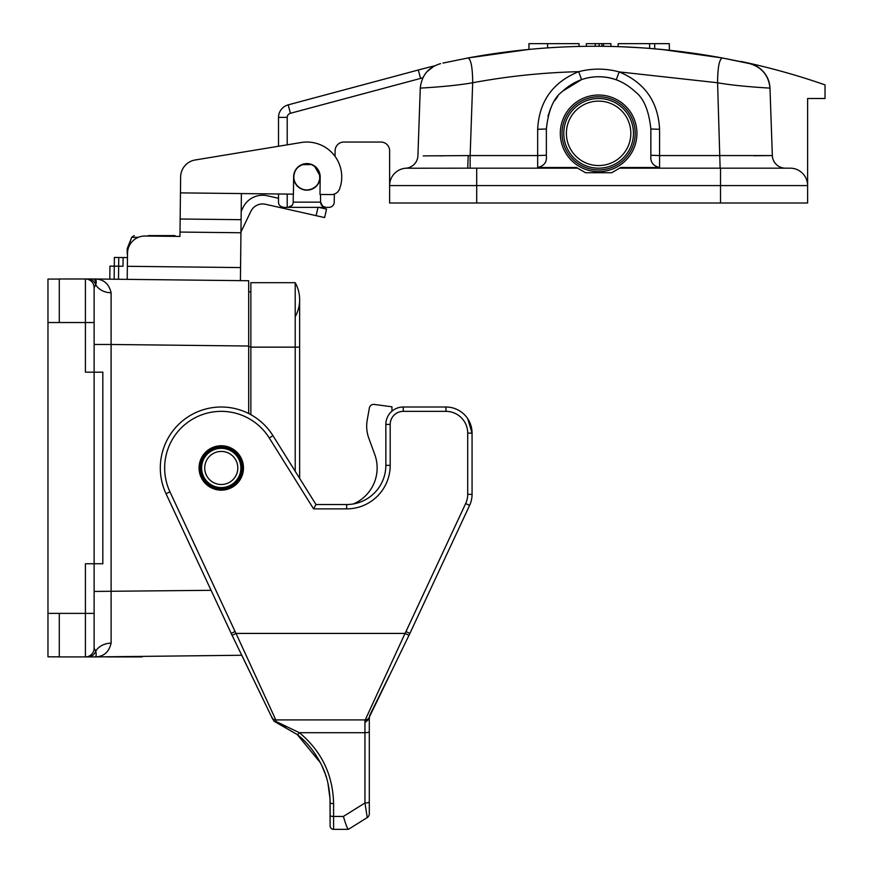 <?xml version="1.0" encoding="UTF-8"?>
<svg xmlns="http://www.w3.org/2000/svg" width="873" height="873" viewBox="0 0 873 873"><rect width="100%" height="100%" fill="white"/><g stroke="black" fill="none" stroke-linecap="round" stroke-linejoin="round"><path stroke-width="1.31" d="M650.865 128.986L650.865 156.158C650.287 162.16 653.19 165.946 659.573 167.507L620.725 167.507L611.678 172.734L585.554 172.734L576.507 167.507L537.659 167.507C544.075 165.957 546.978 162.182 546.367 156.158L546.367 128.986C548.331 110.718 553.438 98.398 561.666 92.047C572.623 81.844 584.943 76.737 598.616 76.737C612.268 76.671 624.588 81.778 635.566 92.047C643.805 98.398 648.901 110.718 650.865 128.986L659.573 129.291C658.166 101.683 644.7 82.553 619.175 71.902L616.229 79.803C604.694 75.798 593.138 75.733 581.56 79.607L578.712 71.673C592.232 68.203 605.72 68.28 619.164 71.902L717.584 82.749C717.682 67.439 719.276 59.178 722.353 57.978L749.678 63.62C761.9 67.265 768.666 75.46 769.986 88.184L772.343 155.569L753.617 155.754M293.306 194.144L293.175 202.23A5.227 5.227 0 0 1 287.948 207.359L291.866 205.592M405.792 168.216L405.792 168.216A13.062 13.062 0 0 0 417.916 155.645A13.062 13.062 0 0 1 405.792 168.216A17.416 17.416 0 0 0 389.62 185.589L389.62 150.756A8.708 8.708 0 0 0 380.912 142.048L343.831 142.048A8.708 8.708 0 0 0 335.123 150.68L335.025 156.322M649.61 43.65L649.61 48.397A696.654 696.654 0 0 0 618.182 46.64L618.182 43.65L669.329 43.65L669.329 50.219L649.61 48.397L654.695 48.812L654.695 43.65M621.532 46.76L642.157 47.851M442.971 63.085L467.917 57.978L528.951 49.412L528.951 43.65L579.05 43.65L579.05 46.444A696.654 696.654 0 0 0 547.622 47.884C522.84 49.848 522.84 49.848 547.622 47.884C522.84 49.848 522.84 49.848 547.622 47.884L547.622 43.65M610.893 46.302L610.893 43.65L610.893 46.444L610.893 43.65L603.549 43.65L603.549 46.236M586.34 46.258L586.34 43.65L603.549 43.65M599.14 43.65L599.14 46.269M663.469 49.619L661.723 49.455M662.127 49.488L663.054 49.586M659.89 49.281L662.007 49.477M661.963 49.477L722.353 57.978L740.926 61.688A696.654 696.654 -169.3 0 0 740.795 61.656L740.795 61.405A692.3 692.3 0 0 1 825.029 84.877L825.029 98.507L807.612 98.507L807.612 203.005L389.62 203.005L389.62 185.589L720.531 185.589L720.531 203.005M423.209 155.896L470.143 155.569L472.686 82.749C472.577 67.439 470.984 59.178 467.917 57.978L443.222 63.031M720.127 168.173L717.584 82.749C739.071 86.689 771.797 88.086 769.986 88.184A26.125 26.125 0 0 0 749.678 63.62M468.212 155.59L467.732 168.173L405.836 168.227A13.062 13.062 2 0 0 417.916 155.656L420.273 88.184C421.572 75.493 428.337 67.297 440.592 63.62M546.367 128.986L537.659 129.291C539.11 101.377 552.795 82.171 578.712 71.673C543.071 72.557 507.737 76.246 472.686 82.749C449.213 86.896 418.527 88.053 420.273 88.184M467.917 57.978C552.729 42.351 637.541 42.351 722.353 57.978M790.196 168.173A17.416 17.416 0 0 1 807.612 185.589L720.531 185.589L720.531 168.173L790.196 168.173M620.736 167.507L619.568 168.173L720.531 168.173M785.394 168.173A13.062 13.062 0 0 1 772.343 155.569L659.573 155.569L659.573 129.291M547.993 116.076L550.787 107.968M554.65 100.766L557.836 96.336M562.441 91.294L581.56 79.607M467.732 168.173L577.664 168.173L576.507 167.507M334.359 194.068L334.217 202.23A5.227 5.227 0 0 1 328.99 207.359L325.836 207.359L322.53 206.181M320.173 177.186L320.173 176.881A13.281 13.281 0 0 0 304.448 163.829M326.546 209.084L324.636 217.573L326.546 209.084L318.885 207.359L325.836 207.359A5.227 5.227 0 0 1 320.62 202.23L320.478 194.45M320.173 176.881A13.281 13.281 0 0 1 306.892 190.161A13.281 13.281 0 0 1 293.612 177.186M294.419 181.453L294.223 180.864M325.749 207.359L283.725 207.359C280.233 206.715 278.487 204.969 278.509 202.143L278.509 193.981M322.814 206.399L320.62 202.23M287.217 144.82L287.217 117.375A4.354 4.354 0 0 1 290.436 113.283L420.568 78.417L418.309 70.004L288.188 104.869L418.309 70.004A692.3 692.3 -14.6 0 1 434.35 65.912L426.842 71.75M427.879 70.648L434.35 65.912L427.879 70.648M195.203 159.977L301.24 142.517A34.833 34.833 0 0 1 339.608 188.863A8.708 8.708 0 0 1 331.336 194.581L319.987 194.45L320.184 177.033A13.281 13.281 0 0 0 307.045 163.6A13.281 13.281 0 0 0 293.623 176.739L293.426 194.144L241.395 193.566L241.101 219.69L180.154 219.003L180.624 176.968A17.416 17.416 0 0 1 195.203 159.977L278.509 146.26L278.509 117.375A13.062 13.062 0 0 1 288.188 104.869L290.436 113.283M287.217 117.375L278.509 117.375M425.686 73.157L422.827 77.806A683.592 683.592 165 0 0 420.568 78.417M443.615 155.831L439.708 155.863M562.037 133.34A36.579 36.579 0 0 0 616.905 165.019A36.579 36.579 0 0 0 616.905 101.672A36.579 36.579 0 0 0 562.037 133.34M560.302 133.34A38.314 38.314 0 0 1 617.778 100.166A38.314 38.314 0 0 1 617.778 166.525A38.314 38.314 0 0 1 560.302 133.34M563.783 133.34A34.833 34.833 0 0 0 616.032 163.513A34.833 34.833 0 0 0 616.032 103.178A34.833 34.833 0 0 0 563.783 133.34M297.846 186.309L297.104 185.523M293.885 178.016L293.852 176.182M311.192 164.539L302.233 164.681L308.158 163.666L312.327 164.768M298.501 166.874L302.276 164.659M302.964 164.43L303.553 163.884M305.55 163.895L306.652 163.829M309.391 164.059L308.518 163.917M319.398 173.094L319.802 178.943L318.23 183.374M317.314 184.76L316.724 185.578M319.791 178.987L319.747 174.589L319.769 179.074M319.66 179.631L318.809 182.25M315.677 186.549L312.316 188.775M315.208 186.964L312.578 188.644M312.228 188.808L310.984 189.288M312.065 188.874L308.496 189.845L312.065 188.874M301.501 188.786L299.155 187.411M293.961 175.047L294.856 171.806M315.12 166.743L312.283 164.986L315.131 166.743L318.776 171.457M314.575 166.317L319.889 175.473M317.445 169.176L318.558 171.01L317.445 169.176M319.954 176.346L319.867 178.474M296.755 168.653A13.062 13.062 0 0 1 315.12 166.743A13.062 13.062 0 0 1 317.041 185.12A13.062 13.062 0 0 1 298.664 187.029A13.062 13.062 0 0 1 296.755 168.653M250.867 414.675L250.867 282.688L295.216 282.688L295.216 347.138L299.635 347.138L299.635 478.349L315.993 504.529L313.582 508.883L269.266 437.962A56.603 56.603 0 0 0 194.253 418.211A56.603 56.603 0 0 0 169.962 491.881L235.077 631.506L231.159 633.416L232.098 635.348L166.023 493.725A60.957 60.957 0 0 1 192.18 414.391A60.957 60.957 0 0 1 272.954 435.66L315.993 504.529L346.657 504.529A39.187 39.187 0 0 0 385.844 465.342L385.844 424.42A17.416 17.416 0 0 1 403.261 407.004L445.939 407.004A26.125 26.125 0 0 1 472.064 433.128L472.064 494.347A26.125 26.125 0 0 1 469.609 505.38A26.125 26.125 0 0 0 472.064 494.347A26.125 26.125 0 0 1 469.609 505.38L409.863 633.471M369.301 800.574L369.301 813.876A4.354 4.354 0 0 1 367.26 817.565L364.947 802.974A4.354 1.124 0 0 0 369.301 801.851L369.301 718.861M369.301 717.213L369.301 794.124M364.947 719.909L364.947 732.72A4.354 1.124 0 0 0 369.301 731.596M467.71 418.68L472.064 433.128L467.71 418.68A26.125 26.125 0 0 0 445.939 407.004L445.939 411.358L403.261 411.358A13.062 13.062 0 0 0 390.198 424.42L390.198 465.342A43.541 43.541 0 0 1 346.657 508.883L313.582 508.883M221.262 445.754A22.207 22.207 0 0 1 240.49 479.059A22.207 22.207 0 0 1 202.034 479.059A22.207 22.207 0 0 1 221.262 445.754M369.104 717.595A4.354 4.321 -153.2 0 1 365.241 719.909L275.824 719.909L276.086 721.524L274.231 721.393L284.784 726.281L274.231 721.393L271.656 716.798M276.086 721.524L299.406 732.72A3.481 0.578 -51.5 0 1 297.246 734.553L297.246 734.553C306.881 741.919 314.978 752.09 321.559 765.054C327.015 775.781 329.863 788.33 330.114 802.702L330.114 825.869L330.027 798.839L327.964 783.463M326.404 777.537L325.313 774.176M325.007 773.314L321.624 765.206M276.992 722.517L274.689 721.578M409.906 633.416L408.968 635.348L409.906 633.416L405.967 631.572L465.669 503.546L469.609 505.38A26.125 26.125 0 0 0 472.064 494.347L467.71 494.347L467.71 433.128A21.77 21.77 0 0 0 445.939 411.358M369.595 715.642L389.391 675.462M348.338 829.35L333.595 829.35L348.371 829.35L367.26 817.565M330.114 802.702A3.481 0.906 0 0 0 333.595 803.607C332.929 774.798 321.537 751.173 299.406 732.72L364.947 732.72L364.947 802.974L343.405 816.441C345.773 824.494 347.421 828.804 348.371 829.35L348.371 829.35M369.366 717.082L369.312 718.85M297.246 734.542L320.446 762.816M330.114 825.869A3.481 3.481 0 0 0 333.595 829.35A3.481 3.481 0 0 1 330.114 825.869A3.481 3.481 0 0 0 333.595 829.35L333.595 803.607M408.968 635.348L369.137 717.541L408.968 635.348L405.061 633.416L405.967 631.572M369.301 718.905L364.947 722.538L365.241 719.909L405.039 633.416M405.05 633.416L236.016 633.416L275.519 719.287M272.605 713.045L271.765 711.222M277.112 722.56L285.853 726.871M297.246 734.553L274.526 721.513M271.721 717.464L274.231 721.393M271.961 717.595A4.354 4.321 -26.7 0 0 275.824 719.909M236.016 633.416L232.109 635.369L271.929 717.541M368.788 438.115L374.779 454.56A39.187 39.187 0 0 1 353.489 503.928A39.187 39.187 0 0 0 374.779 454.56L368.788 438.115A34.833 34.833 0 0 1 367.217 420.142L369.366 407.986A4.354 4.354 0 0 1 374.222 404.428L391.944 406.796L391.944 411.183M367.217 420.142L369.366 407.986M96.357 282.732L94.175 278.989L248.696 280.735L248.696 413.518M84.485 656.922L59.288 656.922L59.288 613.381L85.412 613.381L85.412 563.751L94.12 563.751L94.12 648.213L95.746 651.116C96.674 655.263 96.15 657.205 94.175 656.922L241.788 655.263L271.689 717.06M94.175 278.989L94.164 278.989A8.708 8.708 0 0 0 94.077 278.989A8.708 8.708 0 0 1 94.175 278.989C96.15 278.716 96.674 280.648 95.746 284.794L94.12 287.697L94.12 372.171L85.412 372.171L85.412 322.53L59.288 322.53L59.288 278.989L94.077 278.989A8.708 8.654 90 0 1 94.175 278.989C103.298 278.88 108.939 283.474 111.111 292.782L111.089 344.475L94.12 344.475M102.828 372.171L102.828 563.751L94.12 563.751L94.12 372.171L102.828 372.171M94.12 626.879L94.12 648.213A8.708 8.708 0 0 1 85.412 656.922L84.987 656.922M87.846 656.922L94.077 656.922L87.846 656.922A8.708 8.381 -90 0 0 95.746 651.116A17.416 13.793 0 0 1 111.111 643.139C108.939 652.447 103.298 657.042 94.175 656.922A8.708 8.708 0 0 1 94.077 656.922A8.708 8.708 0 0 0 94.175 656.922A8.708 8.654 -90 0 1 94.077 656.922M250.867 291.833L248.696 291.833M248.696 346.024L111.089 344.475L111.111 643.139M111.111 292.782A17.416 13.793 0 0 1 95.746 284.794A8.708 8.381 90 0 0 87.846 278.989M94.12 322.53L85.412 322.53L85.412 278.989A8.708 8.708 0 0 1 94.12 287.697M250.867 347.138L295.216 347.138L295.216 471.278M295.216 282.688A34.833 34.833 0 0 1 295.216 316.659A34.833 34.833 0 0 0 295.216 282.688A34.833 34.833 0 0 1 299.635 299.668L299.635 347.138L299.635 299.668M242.159 467.961A20.897 20.897 0 0 1 210.819 486.054A20.897 20.897 0 0 1 210.819 449.857A20.897 20.897 0 0 1 242.159 467.961A20.897 20.897 0 0 1 210.819 486.054A20.897 20.897 0 0 1 210.819 449.857A20.897 20.897 0 0 1 242.159 467.961A20.897 20.897 0 0 1 210.819 486.054A20.897 20.897 0 0 1 210.819 449.857A20.897 20.897 0 0 1 242.159 467.961M237.805 467.961A16.543 16.543 0 0 1 212.99 482.289A16.543 16.543 0 0 1 212.99 453.633A16.543 16.543 0 0 1 237.805 467.961M59.288 279.076L47.971 279.076L47.971 656.834L59.288 656.834M109.802 279.164L109.954 266.101L109.802 279.164L109.954 266.101L114.298 266.156L114.396 257.448L127.458 257.59M278.509 198.28L266.647 195.617A21.77 21.77 0 0 0 243 207.588L241.199 211.353M240.97 231.956L250.857 211.364A13.062 13.062 0 0 1 265.043 204.173L316.135 215.664L318.001 207.359M324.636 217.573L316.135 215.664M114.156 279.218L114.298 266.156L123.006 266.254L123.104 257.546M148.214 235.59L175.004 235.59M174.753 235.59L167.169 235.59M162.967 235.59L162.302 235.59M128.178 248.652L127.218 248.652L131.703 237.303L127.851 247.779M134.202 235.59L131.703 237.303L134.202 235.59M241.254 206.628L241.395 193.566M127.218 279.36L127.513 253.246A17.416 17.416 0 0 1 145.125 236.026L179.958 236.419L180.154 219.003M241.101 219.69L240.413 280.637M294.507 172.745L294.507 172.123A13.281 13.281 0 0 1 303.269 164.113M180.624 176.968L180.449 192.878L293.426 194.144M118.75 257.491L118.51 279.262M91.632 656.922L87.267 656.922M142.157 656.922L106.571 656.922L142.157 656.922M89.373 656.922L91.687 656.922M99.347 656.922L90.956 656.922L99.347 656.922M87.616 656.922L91.305 656.922M86.7 656.922L87.409 656.922M86.994 656.922L88.5 656.922L86.994 656.922M91.087 656.922L86.547 656.922M85.663 656.922L87.344 656.922M88.74 656.922L87.551 656.922L88.74 656.922M125.363 656.922L136.625 656.922L125.363 656.922M87.18 656.922L89.908 656.922M115.672 656.922L136.625 656.922L115.672 656.922M601.977 43.65L601.977 46.291L601.977 43.65M595.255 43.65L595.255 46.258M476.702 203.005L476.702 168.173M537.659 129.291L537.659 155.569L470.143 155.569L470.143 168.173M546.367 155.263L537.659 155.569L537.659 167.507M650.865 155.263L659.573 155.569L659.573 167.507M320.609 202.143L293.175 202.143M287.217 207.359L287.217 194.079M566.391 133.34A32.225 32.225 0 0 0 614.723 161.243A32.225 32.225 0 0 0 614.723 105.437A32.225 32.225 0 0 0 566.391 133.34M390.198 424.42L385.844 424.42A17.416 17.416 0 0 1 403.261 407.004L403.261 411.358M343.405 816.441L333.595 816.441A3.481 0.906 0 0 1 330.114 815.535M346.657 504.529L346.657 508.883M385.844 465.342L390.198 465.342M472.064 433.128L467.71 433.128M465.669 503.546A21.77 21.77 0 0 0 467.71 494.347M364.947 732.72L364.947 722.528M235.066 631.506L236.005 633.416M169.962 491.881L166.023 493.725M269.266 437.962L272.954 435.66M211.059 590.312L94.12 591.436M250.867 346.701L248.696 346.701M94.12 648.213A8.708 8.708 0 0 1 85.412 656.922L85.412 613.381L94.12 613.381M243.185 467.961A21.923 21.923 0 0 1 210.306 486.938A21.923 21.923 0 0 1 210.306 448.973A21.923 21.923 0 0 1 243.185 467.961M240.883 467.961A19.621 19.621 0 0 1 211.452 484.952A19.621 19.621 0 0 1 211.452 450.959A19.621 19.621 0 0 1 240.883 467.961M59.288 613.381L47.971 613.381M59.288 322.53L47.971 322.53M138.36 237.303L131.703 237.303M127.491 255.396L127.502 253.879M240.959 232.753L180.002 232.065M127.36 266.298L240.566 267.575M294.507 181.093L294.507 181.671M298.621 186.986L297.278 186.287L298.621 186.986M319.791 178.998L319.856 180.515L319.791 178.998M319.638 179.762L319.856 180.515M299.144 166.361L302.069 164.746L299.144 166.361M369.41 716.788L369.312 718.894M127.218 253.879L127.218 248.652"/></g></svg>

